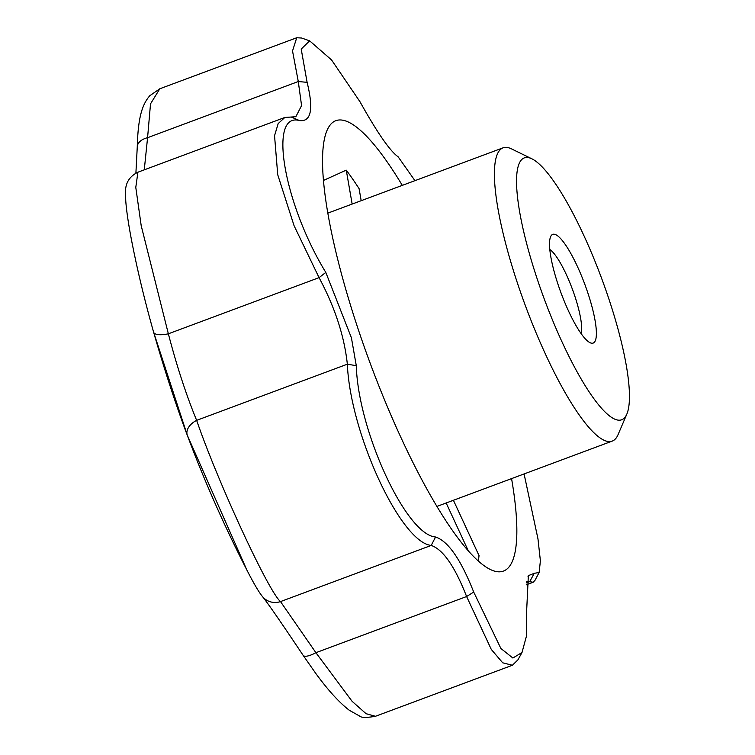 <?xml version="1.0" encoding="UTF-8"?>
<svg xmlns="http://www.w3.org/2000/svg" width="755" height="755" viewBox="0 0 755 755"><rect width="100%" height="100%" fill="white"/><g stroke="black" fill="none" stroke-linecap="round" stroke-linejoin="round"><path stroke-width="1.13" d="M610.002 302.368A139.703 30.474 -110.4 0 1 626.895 413.966A139.703 30.474 -110.4 0 1 544.412 299.395A139.703 30.474 -110.4 0 1 531.803 158.776A139.703 30.474 -110.4 0 1 610.002 302.368M588.334 294.403A57.984 12.646 -110.4 0 1 590.051 342.695A57.984 12.646 -110.4 0 1 561.116 293.166A57.984 12.646 -110.4 0 1 550.584 236.777A57.984 12.646 -110.4 0 1 588.334 294.403M626.895 413.966L618.034 434.71A156.464 34.135 -110.4 0 1 612.267 441.08A156.464 34.135 -110.4 0 1 525.65 306.379A156.464 34.135 -110.4 0 1 503 147.848A156.464 34.135 -110.4 0 1 511.531 148.895L531.803 158.776M511.569 478.604A240.288 52.416 -110.4 0 1 502.585 571.356A240.288 52.416 -110.4 0 1 361.305 338.41A240.288 52.416 -110.4 0 1 334.805 121.121A240.288 52.416 -110.4 0 1 402.302 185.371M453.415 500.272L479.038 555.633A236.862 51.67 -110.4 0 1 478.311 560.842M323.366 180.483L346.262 170.149A236.862 51.67 -110.4 0 1 359.087 188.656L361.183 200.698M137.91 172.206L135.787 187.391L141.194 225.641L168.356 333.804L319.063 277.642L294.082 225.726L277.727 174.716L274.546 135.702L278.18 123.584L284.814 117.469L295.856 116.714L301.575 105.606L298.282 81.531L292.525 50.962L296.734 37.75L301.623 38.024L309.644 40.846L301.207 49.094L307.106 82.333C313.74 109.324 311.183 122.065 299.442 120.545C267.94 111.863 283.918 203.973 325.801 272.404L319.063 277.642C334.899 307.247 344.337 336.098 347.347 364.193C350.197 433.37 400.678 542.439 431.209 545.431C443.072 549.48 454.869 566.514 466.609 596.526L473.706 592.062L500.895 648.498L512.872 658.011L521.998 652.518L526.386 636.371L526.612 611.512L528.349 575.631L534.276 573.3L539.136 572.516L540.391 560.823L537.975 538.891L524.083 473.942M325.801 272.404L351.424 337.834L356.284 365.684C358.153 431.096 406.237 535.031 435.559 536.994L431.209 545.431L280.501 601.593A16.761 16.402 140.3 0 1 262.542 596.648C267.912 603.273 281.445 622.837 303.132 655.34A16.761 5.068 146.4 0 0 315.901 652.688L280.501 601.593C268.506 591.656 218.016 482.52 196.64 420.356C186.221 394.969 176.793 366.118 168.356 333.804A16.761 5.681 164.1 0 1 153.614 332.191C145.158 302.302 138.089 273.15 132.427 244.733C128.794 226.358 126.576 211.787 125.764 201.038L125.519 193.44C125.019 183.578 129.143 176.5 137.901 172.206L284.814 117.469M446.158 502.981L468.1 550.404M346.262 170.149L352.151 204.058M356.284 365.684L347.347 364.193L196.64 420.356A16.761 10.881 159.2 0 0 187.325 435.305L153.633 332.247M153.605 332.134A16.761 5.681 164.1 0 0 153.614 332.191C163.382 366.203 173.612 397.885 184.305 427.226A1279.659 1279.659 0 0 0 246.687 569.638L187.325 435.305M137.259 146.942C138.014 119.299 141.572 105.068 149.83 95.706L159.805 88.779L150.519 103.86L147.574 137.693A16.761 10.174 -179.4 0 0 137.259 146.942L135.9 173.103M307.106 82.333L298.282 81.531L147.574 137.693L144.271 169.837M534.276 573.3L529.699 581.643L526.679 581.312M535.021 580.274L533.124 582.265L529.699 581.643L526.433 582.86M521.998 652.518L517.911 659.861L512.39 665.259L502.707 662.815L491.307 649.451L466.609 596.526L315.901 652.688L352.094 701.31L366.081 713.711L375.461 716.287C366.468 717.835 361.164 717.75 359.55 716.023L349.301 710.266C339.212 702.518 327.963 690.136 315.562 673.13L303.132 655.34M414.948 180.662L398.168 156.851C389.976 151.038 377.264 132.682 360.012 101.793L331.596 59.994L309.644 40.846M435.559 536.994C448.168 541.165 460.88 559.512 473.706 592.062M291.175 116.987L299.442 120.545M549.791 249.49A46.81 10.211 -110.4 0 1 575.159 297.121A46.81 10.211 -110.4 0 1 581.133 333.606M437.022 506.388L612.267 441.08M327.745 213.155L503 147.848M246.687 569.648C253.623 583.275 258.908 592.279 262.542 596.648M296.734 37.75L159.805 88.779M539.117 572.507L534.889 580.519M528.019 576.367L528.368 575.64M512.39 665.259L375.461 716.287M533.124 582.265L526.197 584.851"/></g></svg>
